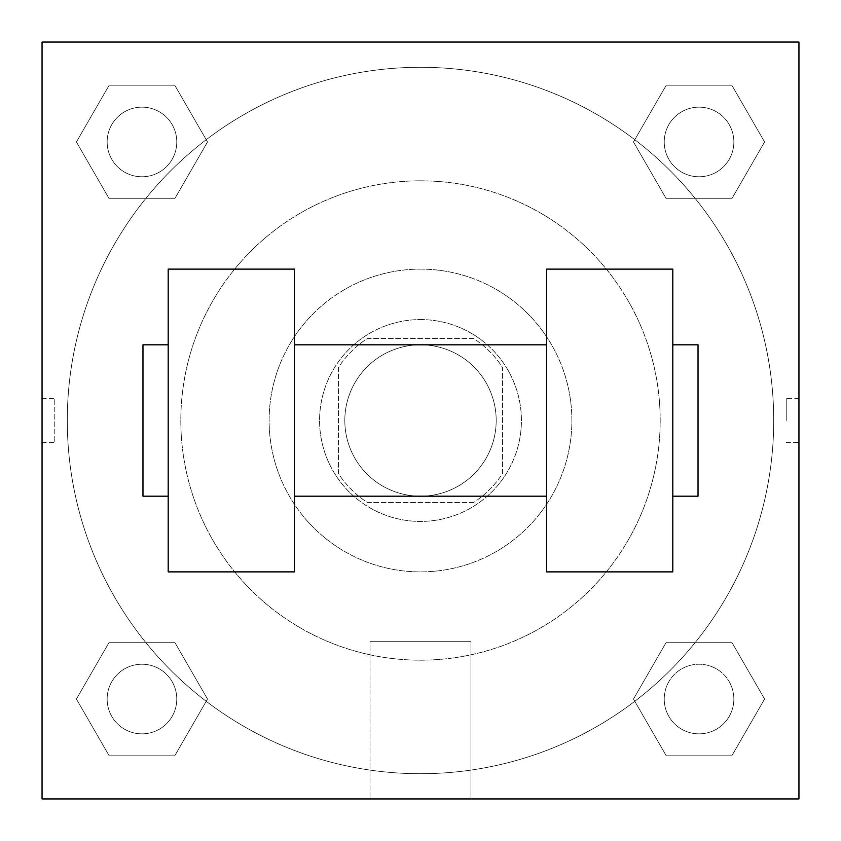 <?xml version="1.0" encoding="UTF-8"?>
<svg xmlns="http://www.w3.org/2000/svg" width="841" height="841" viewBox="0 0 841 841"><rect width="100%" height="100%" fill="white"/><g stroke="black" fill="none" stroke-linecap="round" stroke-linejoin="round"><path stroke-width="0.63" stroke-dasharray="4.21 3.15" d="M496.19 420.5A75.69 75.69 0 0 0 382.655 354.955A75.69 75.69 0 0 0 382.655 486.045A75.69 75.69 0 0 0 496.19 420.5A75.69 75.69 0 0 0 382.655 354.955A75.69 75.69 0 0 0 382.655 486.045A75.69 75.69 0 0 0 496.19 420.5M473.599 502.498L367.401 502.498A97.693 97.693 0 0 1 338.502 473.599L338.502 367.401A97.693 97.693 0 0 1 367.401 338.502L473.599 338.502A97.693 97.693 0 0 1 502.498 367.401L502.498 473.599A97.693 97.693 0 0 1 473.599 502.498L367.401 502.498A97.693 97.693 0 0 1 338.502 473.599L338.502 367.401A97.693 97.693 0 0 1 367.401 338.502L473.599 338.502A97.693 97.693 0 0 1 502.498 367.401L502.498 473.599A97.693 97.693 0 0 1 473.599 502.498M420.5 319.58A100.92 100.92 0 0 1 507.901 470.96A100.92 100.92 0 0 1 333.099 470.96A100.92 100.92 0 0 1 420.5 319.58A100.92 100.92 0 0 0 319.58 420.5A100.92 100.92 0 0 0 420.5 521.42A100.92 100.92 0 0 0 521.42 420.5A100.92 100.92 0 0 0 420.5 319.58M420.5 269.12A151.38 151.38 0 0 1 551.601 496.19A151.38 151.38 0 0 1 289.399 496.19A151.38 151.38 0 0 1 420.5 269.12A151.38 151.38 0 0 1 551.601 496.19A151.38 151.38 0 0 1 289.399 496.19A151.38 151.38 0 0 1 420.5 269.12M420.5 180.815A239.685 239.685 0 0 1 628.069 540.342A239.685 239.685 0 0 1 212.931 540.342A239.685 239.685 0 0 1 420.5 180.815A239.685 239.685 0 0 0 180.815 420.5A239.685 239.685 0 0 0 420.5 660.185A239.685 239.685 0 0 0 660.185 420.5A239.685 239.685 0 0 0 420.5 180.815M76.415 141.961L109.183 85.193L174.739 85.193L207.506 141.961L174.739 198.728L109.183 198.728L76.415 141.961L109.183 85.193L174.739 85.193L207.506 141.961L174.739 198.728L109.183 198.728L76.415 141.961L109.183 85.193L174.739 85.193L207.506 141.961L174.739 198.728L109.183 198.728L76.415 141.961M76.415 699.039L109.183 642.272L174.739 642.272L207.506 699.039L174.739 755.807L109.183 755.807L76.415 699.039L109.183 642.272L174.739 642.272L207.506 699.039L174.739 755.807L109.183 755.807L76.415 699.039L109.183 642.272L174.739 642.272L207.506 699.039L174.739 755.807L109.183 755.807L76.415 699.039M42.05 798.95L42.05 42.05L798.95 42.05L798.95 798.95L42.05 798.95L42.05 42.05L798.95 42.05L798.95 798.95L42.05 798.95L42.05 42.05L798.95 42.05L798.95 798.95L42.05 798.95L42.05 42.05L798.95 42.05L798.95 798.95L42.05 798.95M633.494 141.961L666.261 85.193L731.817 85.193L764.585 141.961L731.817 198.728L666.261 198.728L633.494 141.961L666.261 85.193L731.817 85.193L764.585 141.961L731.817 198.728L666.261 198.728L633.494 141.961L666.261 85.193L731.817 85.193L764.585 141.961L731.817 198.728L666.261 198.728L633.494 141.961M633.494 699.039L666.261 642.272L731.817 642.272L764.585 699.039L731.817 755.807L666.261 755.807L633.494 699.039L666.261 642.272L731.817 642.272L764.585 699.039L731.817 755.807L666.261 755.807L633.494 699.039L666.261 642.272L731.817 642.272L764.585 699.039L731.817 755.807L666.261 755.807L633.494 699.039M442.576 42.05L398.424 42.05L442.576 42.071M773.72 420.5A353.22 353.22 0 0 0 243.89 114.607A353.22 353.22 0 0 0 243.89 726.393A353.22 353.22 0 0 0 773.72 420.5A353.22 353.22 0 0 0 243.89 114.607A353.22 353.22 0 0 0 243.89 726.393A353.22 353.22 0 0 0 773.72 420.5M176.778 699.039A34.817 34.817 0 0 0 124.552 668.889A34.817 34.817 0 0 0 124.552 729.189A34.817 34.817 0 0 0 176.778 699.039A34.817 34.817 0 0 0 124.552 668.889A34.817 34.817 0 0 0 124.552 729.189A34.817 34.817 0 0 0 176.778 699.039A34.817 34.817 0 0 0 124.552 668.889A34.817 34.817 0 0 0 124.552 729.189A34.817 34.817 0 0 0 176.778 699.039A34.817 34.817 0 0 0 124.552 668.889A34.817 34.817 0 0 0 124.552 729.189A34.817 34.817 0 0 0 176.778 699.039M176.778 141.961A34.817 34.817 0 0 0 124.552 111.811A34.817 34.817 0 0 0 124.552 172.111A34.817 34.817 0 0 0 176.778 141.961A34.817 34.817 0 0 0 124.552 111.811A34.817 34.817 0 0 0 124.552 172.111A34.817 34.817 0 0 0 176.778 141.961A34.817 34.817 0 0 0 124.552 111.811A34.817 34.817 0 0 0 124.552 172.111A34.817 34.817 0 0 0 176.778 141.961A34.817 34.817 0 0 0 124.552 111.811A34.817 34.817 0 0 0 124.552 172.111A34.817 34.817 0 0 0 176.778 141.961M733.857 141.961A34.817 34.817 0 0 0 681.63 111.811A34.817 34.817 0 0 0 681.63 172.111A34.817 34.817 0 0 0 733.857 141.961A34.817 34.817 0 0 0 681.63 111.811A34.817 34.817 0 0 0 681.63 172.111A34.817 34.817 0 0 0 733.857 141.961A34.817 34.817 0 0 0 681.63 111.811A34.817 34.817 0 0 0 681.63 172.111A34.817 34.817 0 0 0 733.857 141.961A34.817 34.817 0 0 0 681.63 111.811A34.817 34.817 0 0 0 681.63 172.111A34.817 34.817 0 0 0 733.857 141.961M664.222 699.039A34.817 34.817 0 0 1 716.448 668.889A34.817 34.817 0 0 1 716.448 729.189A34.817 34.817 0 0 1 664.222 699.039A34.817 34.817 0 0 1 716.448 668.889A34.817 34.817 0 0 1 716.448 729.189A34.817 34.817 0 0 1 664.222 699.039M470.96 798.95L370.04 798.95L470.96 798.95L370.04 798.95L470.96 798.95L470.96 641.315L370.04 641.315L470.96 641.315L470.96 798.95M42.05 420.5L42.05 398.424L42.071 420.5M798.95 420.5L798.95 398.424L798.95 420.5M786.23 420.5L786.23 398.424L786.23 420.5M733.857 699.039A34.817 34.817 0 0 0 681.63 668.889A34.817 34.817 0 0 0 681.63 729.189A34.817 34.817 0 0 0 733.857 699.039A34.817 34.817 0 0 0 681.63 668.889A34.817 34.817 0 0 0 681.63 729.189A34.817 34.817 0 0 0 733.857 699.039M798.929 398.424L798.929 442.576L798.95 398.424L786.23 398.424M370.04 641.315L470.96 641.315L370.04 641.315L370.04 798.95L370.04 641.315M42.071 442.576L42.05 398.424L42.05 442.576L54.77 442.576L54.77 398.424L54.77 442.576M546.65 269.12L546.65 571.88L672.8 571.88L672.8 269.12L546.65 269.12M168.2 269.12L294.35 269.12L294.35 571.88L168.2 571.88L168.2 269.12M546.65 420.5L546.65 344.81L546.65 420.5M294.35 420.5L294.35 344.81L294.35 420.5M672.8 420.5L672.8 344.81L672.8 420.5M698.03 344.81L698.03 496.19M168.2 420.5L168.2 496.19L168.2 420.5M142.97 496.19L142.97 344.81M786.23 442.576L798.929 442.576M42.071 398.424L54.77 398.424"/><path stroke-width="1.26" d="M798.95 42.05L798.95 798.95L42.05 798.95L42.05 42.05L798.95 42.05M546.65 269.12L546.65 571.88L672.8 571.88L672.8 269.12L546.65 269.12M294.35 571.88L294.35 269.12L168.2 269.12L168.2 571.88L294.35 571.88M672.8 496.19L698.03 496.19L698.03 344.81L672.8 344.81M168.2 344.81L142.97 344.81L142.97 496.19L168.2 496.19M546.65 344.81L294.35 344.81M546.65 496.19L294.35 496.19"/></g></svg>
